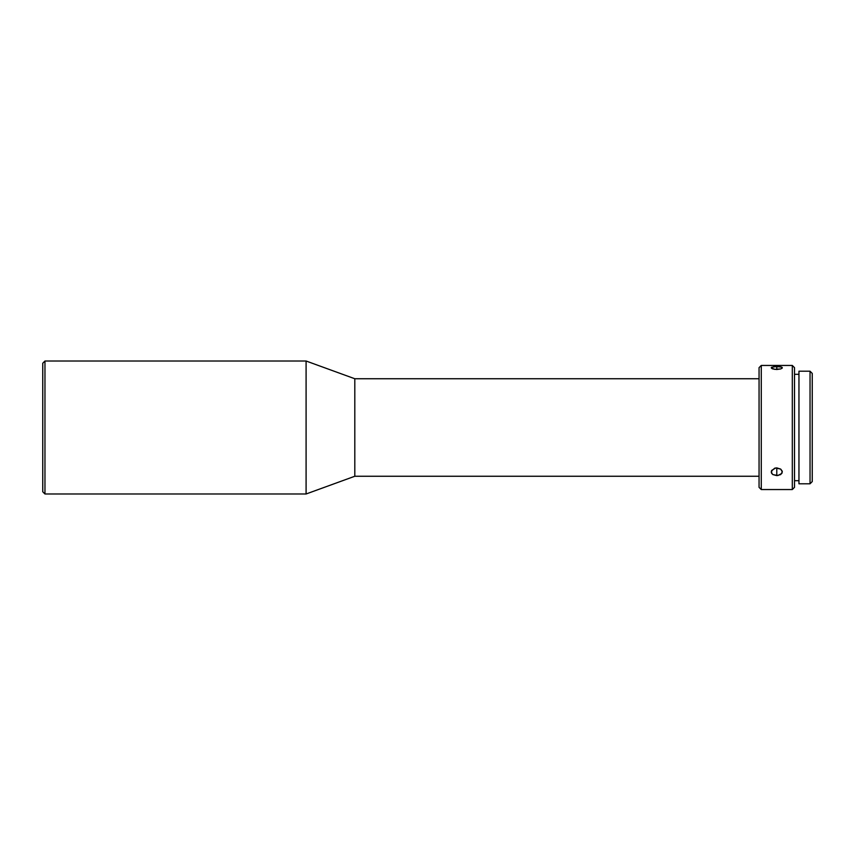 <?xml version="1.0" encoding="UTF-8"?>
<svg xmlns="http://www.w3.org/2000/svg" width="855" height="855" viewBox="0 0 855 855"><rect width="100%" height="100%" fill="white"/><g stroke="black" fill="none" stroke-linecap="round" stroke-linejoin="round"><path stroke-width="1.28" d="M44.962 361.013L42.75 363.225L42.75 491.775L44.962 493.987L44.962 361.013L44.962 493.987L306.09 493.987L306.09 361.013L44.962 361.013L306.09 361.013L306.09 493.987L354.804 476.256L354.804 378.744L306.09 361.013L354.804 378.744L354.804 476.256L759.058 476.256L354.804 476.256L306.09 493.987L44.962 493.987L42.75 491.775L42.75 363.225L44.962 361.013M810.038 483.791L812.25 481.579L812.25 373.421L810.038 371.209L810.038 483.791L810.038 371.209L798.955 371.209L798.955 483.791L810.038 483.791L798.955 483.791L798.955 371.209L810.038 371.209L812.25 373.421L812.25 481.579L810.038 483.791M761.271 365.448L759.058 367.661L759.058 487.339L761.271 489.552L761.271 365.448L761.271 489.552L792.307 489.552L794.519 487.339L794.519 367.661L792.307 365.448L792.307 489.552L792.307 365.448L761.271 365.448L792.307 365.448L794.519 367.661L794.519 487.339L792.307 489.552L761.271 489.552L759.058 487.339L759.058 367.661L761.271 365.448M774.673 468.209L776.789 467.888L776.789 475.615L772.867 474.578L771.67 473.381L771.67 470.421L775.709 467.963L780.711 469.106L782.218 471.169L781.908 473.381L777.868 475.551L772.867 474.578L771.349 472.676L771.36 471.169L774.673 468.209M780.711 368.943L776.789 369.51L776.789 366.506L776.789 369.51L772.867 368.943L771.67 368.377L771.67 367.223L776.789 366.506L781.908 367.223L782.218 368.067L780.711 368.943L774.662 369.36L771.253 367.768L773.711 366.677L780.711 366.827L781.908 367.223L781.898 368.377M759.058 378.744L354.804 378.744L759.058 378.744M771.67 368.377L771.253 367.768M794.519 480.692L798.955 480.692L794.519 480.692M798.955 374.308L794.519 374.308L798.955 374.308M781.908 367.223L782.325 367.768M776.789 475.615L776.789 467.888L780.711 469.106L782.325 471.928L780.711 474.578L776.789 475.615"/></g></svg>
